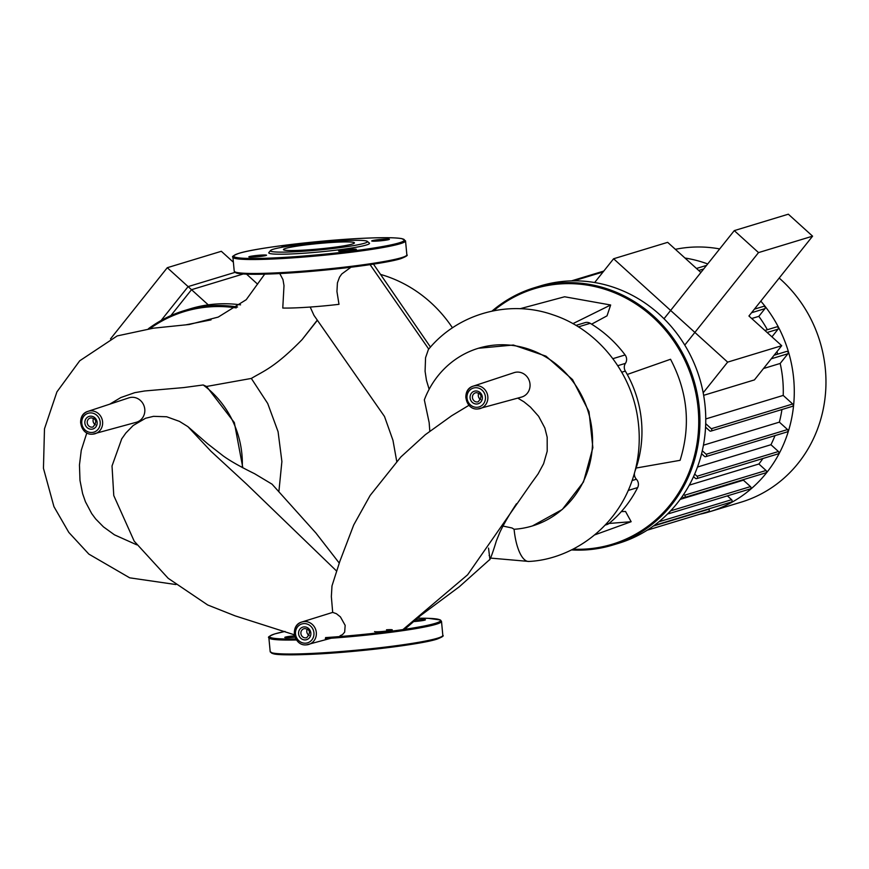 <?xml version="1.0" encoding="UTF-8"?>
<svg xmlns="http://www.w3.org/2000/svg" width="869" height="869" viewBox="0 0 869 869"><rect width="100%" height="100%" fill="white"/><g stroke="black" fill="none" stroke-linecap="round" stroke-linejoin="round"><path stroke-width="1.3" d="M734.272 230.622L788.335 214.198L812.591 236.172L758.528 252.597L734.272 230.622L664.003 318.749M758.528 252.597L684.761 345.102M812.591 236.172L748.937 316.001L781.709 345.699L727.646 362.123L613.601 258.766L667.664 242.342L700.903 272.475M243.233 273.985L191.517 289.692L167.272 267.706L110.504 338.899M167.272 267.706L221.334 251.293L233.37 262.199M191.517 289.692L170.845 315.621M465.903 398.024A11.732 10.949 73.1 0 1 473.214 386.151C460.961 389.486 465.317 410.483 477.917 408.962L521.519 397.09A12.774 11.916 -106.9 0 0 530.003 384.011A12.774 11.916 -106.9 0 0 514.1 372.649L473.214 386.151A11.732 10.949 73.1 0 1 475.767 385.662A11.732 10.949 73.1 0 1 487.824 396.59A11.732 10.949 73.1 0 1 480.036 408.604A11.732 10.949 73.1 0 1 477.961 408.951M480.698 399.61A4.682 4.367 73.1 0 1 478.765 393.255M309.19 635.511A4.682 4.367 73.1 0 1 307.257 629.145M80.676 423.225A11.732 10.949 73.1 0 1 87.997 411.352C75.733 414.687 80.1 435.684 92.69 434.163L136.292 422.291A12.774 11.916 -106.9 0 0 144.775 409.212A12.774 11.916 -106.9 0 0 128.873 397.85L87.997 411.352A11.732 10.949 73.1 0 1 90.539 410.863A11.732 10.949 73.1 0 1 102.596 421.791A11.732 10.949 73.1 0 1 94.808 433.805A11.732 10.949 73.1 0 1 92.744 434.152M95.471 424.811A4.682 4.367 73.1 0 1 93.537 418.456M489.106 555.465L489.41 554.889M530.937 483.827L538.052 473.974L543.614 463.698L547.209 451.196L547.177 437.216L544.841 427.972L538.617 416.294L530.438 407.105L524.018 401.858L517.783 398.121M468.999 405.28L451.684 415.74L425.31 434.706L400.902 456.92L370.151 495.439L353.726 524.941L339.844 561.352L331.991 585.88L331.35 596.568L332.686 612.395L336.357 613.677L340.409 616.881L345.167 625.365L344.667 632.121L342.505 634.62L340.094 635.739M339.258 563.079L315.86 532.947M316.034 533.153L272.051 484.174L254.541 473.681C240.431 466.762 230.013 460.852 223.29 455.975L207.582 443.744L187.921 426.657L179.47 421.389L166.663 416.762L153.531 416.338L145.612 418.239L133.185 425.495L125.886 432.99L121.541 439.117M294.395 633.914A11.732 10.949 73.1 0 1 301.717 622.052L332.686 612.395M429.807 431.176L429.156 422.606L424.333 399.859A92.853 86.618 -106.9 0 1 478.428 348.252A92.853 86.618 -106.9 0 1 588.28 411.949A92.853 86.618 -106.9 0 1 532.371 525.951L532.436 525.93M429.134 389.29L426.451 380.296L425.082 371.269L425.56 357.702L428.395 349.523M350.967 267.228L341.767 273.974L339.507 277.168L337.422 282.87L336.944 291.506L338.986 304.324A49.729 3.813 174.6 0 1 282.773 308.039L284 285.608L282.979 279.622L279.764 273.55M313.97 315.36L310.179 307.039M532.371 525.951A92.853 86.618 -106.9 0 1 514.1 529.275L512.015 527.983L502.999 526.071M317.402 320.259L302.097 339.616C274.528 367.761 263.405 371.117 251.337 378.428L267.706 403.488L278.08 431.697L281.893 461.504L278.938 491.104M242.277 467.533A92.853 86.618 -106.9 0 0 203.194 384.967L206.55 386.466L251.337 378.428M206.55 386.466L234.337 422.562L242.842 467.837M136.759 544.83L114.458 534.826L103.454 526.875L95.666 518.934L91.68 513.557L85.434 501.761L82.62 493.657L79.991 480.459L79.459 464.969L81.273 450.261L86.835 432.871M109.722 404.172L120.845 397.546L134.738 392.669L144.678 390.974L183.663 387.585L203.194 384.967M478.406 348.263L513.394 345.026L545.971 356.16L572.53 379.579L589.008 411.7L592.864 447.665L583.49 481.991L562.297 509.473L532.469 525.919M237.563 307.018A134.499 125.484 -106.9 0 0 210.852 305.769A134.499 125.484 -106.9 0 0 184.38 310.581A134.499 125.484 -106.9 0 0 148.403 328.732M150.011 328.569A133.565 124.604 73.1 0 1 210.624 306.79A133.565 124.604 73.1 0 1 236.227 307.898M184.38 310.581L190.202 308.81A134.499 125.484 73.1 0 1 216.663 303.998A134.499 125.484 73.1 0 1 240.561 304.845M185.912 324.832L211.037 319.879M294.602 635.815A8.907 0.684 -5.4 0 0 285.336 637.129A8.907 0.684 -5.4 0 0 284.793 637.422A8.907 0.684 -5.4 0 0 295.015 637.14M413.329 621.596A8.907 0.684 -5.4 0 0 424.854 620.108A8.907 0.684 -5.4 0 0 425.408 619.814A8.907 0.684 -5.4 0 0 415.067 620.118M374.561 631.557A8.907 0.684 -5.4 0 0 380.361 631.644A8.907 0.684 -5.4 0 0 392.288 629.873A8.907 0.684 -5.4 0 0 386.499 629.786M306.659 249.957A35.662 2.737 174.6 0 1 283.446 249.588A35.662 2.737 174.6 0 1 331.241 242.494A35.662 2.737 174.6 0 1 354.454 242.875A35.662 2.737 174.6 0 1 306.659 249.957M367.305 241.365L369.336 243.038A50.619 3.878 174.6 0 1 301.684 253.379A50.619 3.878 174.6 0 1 268.858 252.542L270.541 250.511A48.74 3.737 174.6 0 1 335.749 241.126A48.74 3.737 174.6 0 1 367.305 241.365A48.74 3.737 174.6 0 1 302.162 251.326A48.74 3.737 174.6 0 1 270.541 250.511M249.37 256.594A8.907 0.684 174.6 0 1 259.212 255.236A8.907 0.684 174.6 0 1 266.555 255.214A8.907 0.684 174.6 0 1 266.001 255.508A8.907 0.684 174.6 0 1 256.159 256.876A8.907 0.684 174.6 0 1 248.827 256.887A8.907 0.684 174.6 0 1 249.37 256.594M283.131 247.057A8.907 0.684 174.6 0 1 281.936 246.829A8.907 0.684 174.6 0 1 293.874 245.058A8.907 0.684 174.6 0 1 297.155 244.917M388.888 239.572A8.907 0.684 174.6 0 1 379.036 240.941A8.907 0.684 174.6 0 1 371.704 240.963A8.907 0.684 174.6 0 1 372.247 240.67A8.907 0.684 174.6 0 1 382.099 239.301A8.907 0.684 174.6 0 1 389.431 239.279A8.907 0.684 174.6 0 1 388.888 239.572M344.385 251.108A8.907 0.684 174.6 0 1 338.584 251.022A8.907 0.684 174.6 0 1 350.522 249.251A8.907 0.684 174.6 0 1 356.323 249.338A8.907 0.684 174.6 0 1 344.385 251.108M571.454 549.914A134.499 125.484 -106.9 0 0 586.303 549.881A134.499 125.484 -106.9 0 0 612.764 545.059A134.499 125.484 -106.9 0 0 697.242 393.896A134.499 125.484 -106.9 0 0 561.059 282.849A134.499 125.484 -106.9 0 0 534.587 287.672A134.499 125.484 -106.9 0 0 491.984 311.113M493.603 310.776A133.565 124.604 73.1 0 1 560.82 283.881A133.565 124.604 73.1 0 1 698.111 408.3A133.565 124.604 73.1 0 1 585.891 549.045A133.565 124.604 73.1 0 1 572.943 549.175M534.587 287.672L540.399 285.901A134.499 125.484 73.1 0 1 566.87 281.089A134.499 125.484 73.1 0 1 703.054 392.125A134.499 125.484 73.1 0 1 618.587 543.299L612.764 545.059M627.255 374.463L670.542 359.266C687.748 392.038 690.931 425.723 680.09 460.32L636.097 468.043A111.536 104.052 -106.9 0 0 627.255 374.463A111.536 104.052 -106.9 0 0 625.332 371.096A7.028 6.561 73.1 0 1 625.441 363.361A7.028 6.561 -106.9 0 0 625.115 354.954L612.862 358.68M520.064 308.723L564.622 296.774L610.657 304.997L607.029 315.838L591.604 324.17M621.335 511.58L625.528 511.472L631.144 521.704L594.765 534.869M631.144 521.704L609.028 523.453M610.657 304.997L572.91 323.648M578.406 326.885L590.192 323.311A7.028 6.561 -106.9 0 0 585.076 322.638L575.962 325.408M590.192 323.311A120.91 112.796 73.1 0 1 625.115 354.954M635.065 470.976A111.536 104.052 -106.9 0 0 636.097 468.043M628.276 490.431L637.65 487.585A7.028 6.561 -106.9 0 0 636.401 479.243A7.028 6.561 73.1 0 1 634.424 473.366M637.65 487.585A120.91 112.796 73.1 0 1 609.104 523.388L605.91 524.355M605.248 525.061L606.975 524.539A7.028 6.561 -106.9 0 0 609.104 523.388M380.503 274.408A130.752 121.986 73.1 0 1 452.467 327.841M235.01 272.366L188.117 286.607L161.069 320.52M257.604 284.163L246.568 274.159M208.256 304.856L188.117 286.607M760.809 301.119A130.752 121.986 73.1 0 1 709.538 511.754A130.752 121.986 73.1 0 1 699.469 514.318M779.189 278.069A130.752 121.986 73.1 0 1 780.905 279.59A130.752 121.986 73.1 0 1 823.866 405.888A130.752 121.986 73.1 0 1 741.224 502.13L709.538 511.754M594.657 282.523L613.601 258.766M781.709 345.699L754.422 379.905L703.651 395.33M703.184 392.799L727.646 362.123M754.401 309.158L763.514 306.388A1.401 1.314 73.1 0 1 764.948 308.658L758.822 316.349A119.042 111.047 73.1 0 1 767.37 329.72M751.696 318.51L758.822 316.349M764.905 330.47L776.625 326.907A1.401 1.314 73.1 0 1 778.048 329.177L771.944 336.846M776.94 351.673A119.042 111.047 73.1 0 1 777.722 354.139M744.385 479.33A119.042 111.047 73.1 0 1 743.397 480.177L680.177 499.371M762.895 458.517A119.042 111.047 73.1 0 1 758.887 464.003L689.269 485.141M774.985 435.63A119.042 111.047 73.1 0 1 770.955 444.722L697.481 467.044M781.926 409.538A119.042 111.047 73.1 0 1 779.363 422.138L703.434 445.2M763.514 368.521L780.188 363.448A119.042 111.047 73.1 0 1 783.219 395.417L705.758 418.945M774.105 355.236L786.51 351.467A1.401 1.314 73.1 0 1 787.933 353.737L780.188 363.448M705.563 427.135L709.625 430.818A1.401 1.314 -106.9 0 0 711.765 430.079A1.401 1.314 -106.9 0 0 711.298 428.721L705.704 423.648M783.219 395.417L792.691 403.998A1.401 1.314 73.1 0 1 792.256 406.399L710.875 431.111M701.576 453.727L704.487 456.366A1.401 1.314 -106.9 0 0 706.616 455.628A1.401 1.314 -106.9 0 0 706.16 454.27L702.282 450.761M779.363 422.138L787.542 429.547A1.401 1.314 73.1 0 1 787.118 431.936L705.726 456.659M693.538 476.647L695.396 478.341A1.401 1.314 -106.9 0 0 697.525 477.602A1.401 1.314 -106.9 0 0 697.068 476.245L694.679 474.072M770.955 444.722L778.45 451.522A1.401 1.314 73.1 0 1 778.027 453.911L696.645 478.634M758.887 464.003L766.045 470.487L684.663 495.211L683.707 494.342M684.663 495.211A1.401 1.314 73.1 0 1 684.229 497.6A1.401 1.314 73.1 0 1 682.991 497.296L682.187 496.579M743.397 480.177L750.49 486.597A1.401 1.314 73.1 0 1 750.056 488.986L668.674 513.709A1.401 1.314 73.1 0 1 667.87 513.677M727.386 495.873L731.611 499.697A1.401 1.314 73.1 0 1 731.177 502.086L654.075 525.506M708.507 508.973L708.789 509.223A1.401 1.314 73.1 0 1 708.354 511.613L647.209 530.188M669.521 512.004A1.401 1.314 73.1 0 1 668.674 513.709M684.968 258.028A130.752 121.986 73.1 0 1 707.692 263.948M766.045 470.487A1.401 1.314 73.1 0 1 765.622 472.877L684.229 497.6M675.365 249.327A130.752 121.986 73.1 0 1 719.673 248.925M477.146 407.279A9.863 9.201 -106.9 0 0 485.434 396.894A9.863 9.201 -106.9 0 0 475.3 387.715A9.863 9.201 -106.9 0 0 467.011 398.1A9.863 9.201 -106.9 0 0 477.146 407.279M477.309 401.956A4.682 4.367 -106.9 0 0 478.232 401.782C482.371 396.709 481.752 393.668 476.375 392.658L475.506 392.821A4.682 4.367 -106.9 0 0 477.309 401.956M482.349 397.1A6.561 6.116 73.1 0 1 476.842 404.009A6.561 6.116 73.1 0 1 470.096 397.904A6.561 6.116 73.1 0 1 475.604 390.985A6.561 6.116 73.1 0 1 482.349 397.1M331.122 638.226L306.409 644.852C293.82 646.384 289.453 625.376 301.717 622.052A11.732 10.949 73.1 0 1 304.259 621.552A11.732 10.949 73.1 0 1 316.164 631.372A11.732 10.949 73.1 0 1 308.528 644.494A11.732 10.949 73.1 0 1 306.464 644.852M305.638 643.179A9.863 9.201 -106.9 0 0 313.926 632.795A9.863 9.201 -106.9 0 0 303.792 623.605A9.863 9.201 -106.9 0 0 295.514 634.001A9.863 9.201 -106.9 0 0 305.638 643.179M305.801 637.857A4.682 4.367 -106.9 0 0 306.724 637.683C310.874 632.61 310.255 629.569 304.867 628.559L303.998 628.711A4.682 4.367 -106.9 0 0 305.801 637.857M310.841 632.99A6.561 6.116 73.1 0 1 305.334 639.91A6.561 6.116 73.1 0 1 298.588 633.794A6.561 6.116 73.1 0 1 304.107 626.886A6.561 6.116 73.1 0 1 310.841 632.99M91.918 432.49A9.863 9.201 -106.9 0 0 100.207 422.095A9.863 9.201 -106.9 0 0 90.072 412.916A9.863 9.201 -106.9 0 0 81.795 423.301A9.863 9.201 -106.9 0 0 91.918 432.49M92.081 427.157A4.682 4.367 -106.9 0 0 93.005 426.983C97.154 421.91 96.535 418.869 91.147 417.859L90.278 418.022A4.682 4.367 -106.9 0 0 92.081 427.157M97.132 422.301A6.561 6.116 73.1 0 1 91.614 429.21A6.561 6.116 73.1 0 1 84.869 423.105A6.561 6.116 73.1 0 1 90.387 416.186A6.561 6.116 73.1 0 1 97.132 422.301M531.013 483.729L467.609 574.8L402.923 629.601M187.921 426.657L210.939 451.228L246.666 484.185L336.553 570.998M428.743 349.099L370.085 264.643M514.1 529.275A36.031 12.677 86.3 0 0 528.917 561.45L528.917 561.45A36.031 12.677 86.3 0 0 528.96 561.45M91.104 417.859A4.682 4.367 -106.9 0 0 90.278 418.022M304.823 628.559A4.682 4.367 -106.9 0 0 303.998 628.711M476.331 392.658A4.682 4.367 -106.9 0 0 475.506 392.821M302.097 339.616L317.294 320.107M442.821 635.348A86.704 6.648 174.6 0 1 437.487 638.215A86.704 6.648 174.6 0 1 326.635 652.586A86.704 6.648 174.6 0 1 270.194 651.663L273.659 653.846C277.45 654.922 289.366 655.096 309.407 654.379C352.716 652.695 420.085 644.679 436.89 639.16C442.158 637.107 444.135 635.836 442.821 635.348L441.506 621.389L440.42 619.977L428.308 618.326L417.305 618.239A85.759 6.583 174.6 0 1 435.206 623.377A85.759 6.583 174.6 0 1 325.549 637.596M295.862 638.943A85.759 6.583 174.6 0 1 274.995 633.859A85.759 6.583 174.6 0 1 285.021 631.437M296.503 639.964A86.704 6.648 174.6 0 1 268.869 637.716L270.194 651.663M441.506 621.389A86.704 6.648 174.6 0 1 436.173 624.257A86.704 6.648 174.6 0 1 325.31 638.628M436.705 639.193A85.759 6.583 174.6 0 1 327.048 653.412A85.759 6.583 174.6 0 1 271.215 652.554M406.855 254.813A86.704 6.648 174.6 0 1 401.521 257.68A86.704 6.648 174.6 0 1 290.659 272.051A86.704 6.648 174.6 0 1 234.217 271.128L232.903 257.181A86.704 6.648 174.6 0 0 289.344 258.093A86.704 6.648 174.6 0 0 400.196 243.722A86.704 6.648 174.6 0 0 405.53 240.854L406.855 254.813C408.158 255.269 406.181 256.54 400.913 258.625C384.283 264.067 318.326 271.986 274.93 273.778L247.774 274.202C235.64 273.583 236.9 272.975 235.933 272.833L234.217 271.128M239.018 253.324A85.759 6.583 174.6 0 1 348.675 239.116A85.759 6.583 174.6 0 1 399.24 242.842A85.759 6.583 174.6 0 1 289.573 257.061A85.759 6.583 174.6 0 1 239.018 253.324M400.728 258.658A85.759 6.583 174.6 0 1 291.072 272.877A85.759 6.583 174.6 0 1 235.249 272.019M621.726 372.193L625.332 371.096M625.441 363.361L617.761 365.697M632.176 480.524L636.401 479.243M703.694 268.966L698.709 270.487M764.948 308.658L751.555 312.731M778.048 329.177L767.131 332.49M787.933 353.737L771.248 358.81M792.691 403.998L711.298 428.721M787.542 429.547L706.16 454.27M778.45 451.522L697.068 476.245M750.49 486.597L670.618 510.853M731.611 499.697L658.887 521.78M708.789 509.223L653.292 526.082M603.086 271.954L573.833 280.839M488.53 548.122L489.899 559.06M516.479 503.748C509.375 514.47 503.868 523.92 499.957 532.078L496.318 540.985C495.439 544.233 489.931 561.428 489.41 559.842L459.364 586.716L420.726 615.448L404.628 629.352M121.769 438.747L112.025 465.98L113.774 495.569L134.195 541.159L168.173 578.298L207.713 604.987L235.064 615.839L294.395 634.815M396.731 461.352L392.962 440.301L384.489 416.468L313.915 315.295M490.474 558.083L528.917 561.45C567.468 559.658 610.016 533.208 628.776 489.29C638.476 466.403 641.431 442.473 637.629 417.522C630.753 370.835 596.731 329.09 552.847 314.784C508.973 299.338 457.659 313.557 428.363 349.555M373.474 264.133L430.481 347.1M264.687 274.159L246.22 299.707L218.195 317.098L189.246 324.495L153.368 328.189L117.185 335.923L79.72 360.798L56.919 391.886L44.482 428.808L43.45 468.293L53.943 506.649L68.814 532.404L88.866 554.118L129.698 577.831L175.918 584.544M284.999 631.426L274.81 633.892C269.531 635.945 267.554 637.216 268.869 637.716M405.53 240.854L401.934 238.649C395.786 237.53 383.327 237.389 364.546 238.225C321.139 240.04 255.432 247.926 238.834 253.357C233.565 255.453 231.588 256.724 232.903 257.181M696.471 268.456L706.54 265.403M603.803 271.063L571.476 280.872"/></g></svg>
